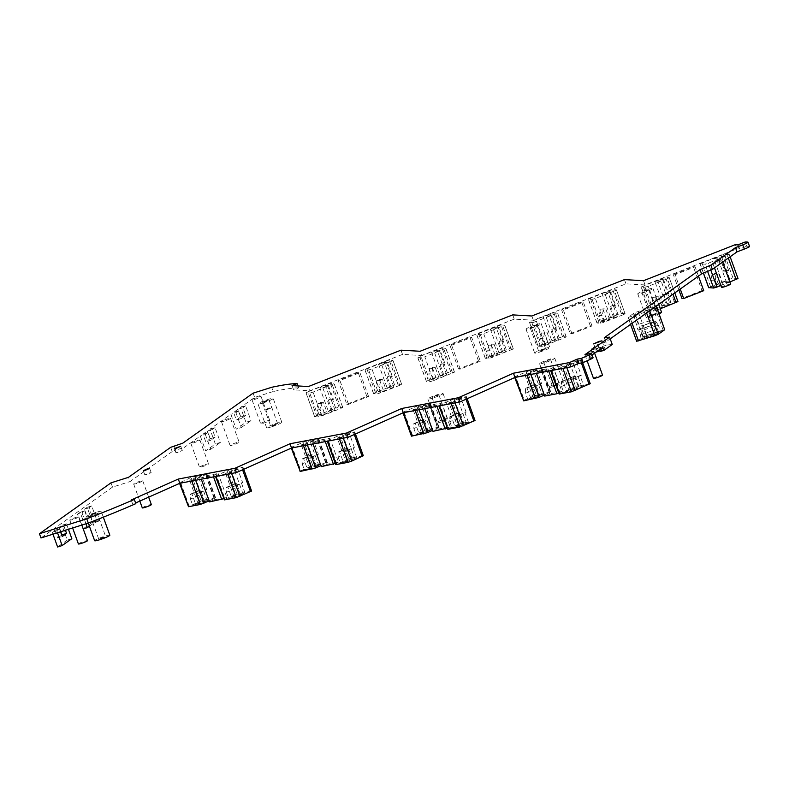 <?xml version="1.0" encoding="UTF-8"?>
<svg xmlns="http://www.w3.org/2000/svg" width="789" height="789" viewBox="0 0 789 789"><rect width="100%" height="100%" fill="white"/><g stroke="black" fill="none" stroke-linecap="round" stroke-linejoin="round"><path stroke-width="0.59" stroke-dasharray="3.94 2.96" d="M597.737 344.527L598.851 347.594L606.928 345.049L605.814 341.972L597.737 344.527L591.257 349.132A9.073 0.976 160.1 0 0 590.803 349.665L591.918 352.742A9.073 0.976 160.1 0 1 592.371 352.2L591.257 349.132M604.285 337.731L605.814 341.972L610.203 338.856M606.928 345.049L612.234 344.468M600.123 351.48L601.721 350.346L599.916 350.918M596.04 352.111A9.073 0.976 160.1 0 1 591.918 352.742M598.851 347.594L592.371 352.2M601.8 348.699L604.601 348.146L599.098 350.612L596.287 351.164L601.8 348.699M584.965 354.665L586.503 358.896L591.444 357.802L589.916 353.561M592.075 354.942L586.503 358.896M601.721 350.346L600.607 347.268L599.009 348.413L599.462 349.685M597.49 351.085L596.573 348.551L600.607 347.268M596.573 348.551A9.073 0.976 160.1 0 1 590.803 349.665M602.826 347.288A15.021 1.608 160.1 0 1 599.009 348.413M593.072 357.713A6.805 0.73 -19.9 0 0 591.444 357.802M749.55 246.434A6.805 0.73 -19.9 0 0 749.323 246.336A147.375 15.81 -19.9 0 0 746.66 246.247L745.122 242.006M737.804 244.876L739.855 248.92L746.66 246.247M739.855 248.92L736.67 248.969L735.131 244.728M738.514 245.211L738.001 245.409M512.702 314.89L514.241 319.131L533.344 320.216L625.963 283.853L645.057 284.937L736.67 248.969M531.806 315.985L533.344 320.216M514.241 319.131L421.622 355.504L420.083 351.263M400.99 350.168L402.518 354.409L421.622 355.504M402.518 354.409L309.899 390.782L308.371 386.541M292.058 385.604L293.587 389.845L309.899 390.782M297.995 385.949L298.686 387.843L293.587 389.845M298.686 387.843A146.014 15.672 -19.9 0 0 298.163 387.853A146.014 15.672 -19.9 0 0 273.438 391.482A146.014 15.672 -19.9 0 0 273.201 391.531L271.663 387.3M273.201 391.531L254.64 397.4L240.556 407.41L245.931 422.243L236.256 429.127L230.881 414.294L209.973 429.157L215.348 444L205.663 450.884L200.298 436.041L184.31 447.412L182.782 443.171M253.111 393.159L254.64 397.4M237.883 409.313L233.564 412.391L236.345 420.083L240.665 417.006L237.883 409.313L242.923 407.726L245.714 415.418L240.665 417.006M207.29 431.07L210.081 438.763L205.761 441.83L202.97 434.137L207.29 431.07L212.34 429.472L215.121 437.165L210.081 438.763M240.556 407.41L245.606 405.812L250.971 420.655L245.931 422.243M245.714 415.418L241.395 418.486L238.603 410.793L233.564 412.391M241.395 418.486L236.345 420.083M238.603 410.793L235.931 412.696L230.881 414.294M235.931 412.696L241.296 427.539L236.256 429.127M209.973 429.157L215.022 427.569L220.387 442.402L215.348 444M215.121 437.165L210.801 440.242L208.02 432.55L202.97 434.137M210.801 440.242L205.761 441.83M208.02 432.55L205.337 434.453L200.298 436.041M205.337 434.453L210.712 449.286L205.663 450.884M174.201 445.884L175.73 450.115L184.31 447.412M170.661 447.333L172.199 451.574L175.73 450.115M172.199 451.574L130.037 481.566L128.499 477.325M110.993 482.848L112.521 487.089L130.037 481.566M112.521 487.089L40.989 537.97M135.846 503.658L132.73 504.24L135.6 502.968M131.191 500.009L132.73 504.24M205.495 464.524A4.823 0.513 160.1 0 1 208.552 463.932A4.823 0.513 160.1 0 1 202.556 466.615A4.823 0.513 160.1 0 1 199.499 467.206A4.823 0.513 160.1 0 1 205.495 464.524M196.865 440.676A4.823 0.513 160.1 0 1 199.923 440.084A4.823 0.513 160.1 0 1 193.926 442.767A4.823 0.513 160.1 0 1 190.859 443.369A4.823 0.513 160.1 0 1 196.865 440.676M580.467 360.465L581.069 359.804L569.362 362.023L550.515 370.189L562.725 367.97L580.467 360.465L581.345 362.881M590.202 383.641L581.069 359.804M589.699 383.651L574.274 387.133L559.145 394.036M515.651 376.353L515.059 377.014L526.756 374.795L542.151 368.167L529.942 370.396L515.651 376.353L524.281 400.201L523.186 400.871M524.281 400.201L534.853 395.496L526.224 371.649M544.321 395.072L550.278 392.015L534.853 395.496M544.676 396.068L549.696 393.829L561.936 391.512L553.306 367.664L548.286 369.893L536.047 372.221L541.067 369.982L553.306 367.664M549.696 393.829L541.067 369.982M548.7 371.047L548.286 369.893M561.936 391.512L558.74 392.932M536.461 373.365L536.047 372.221M191.599 480.639L179.389 482.858L191.066 477.493L206.994 474.011L191.737 481.024M209.154 500.907L215.624 497.849L203.414 500.078L188.019 506.706M433.427 380.673L430.123 381.639L426.356 381.383L428.269 380.377L447.422 372.852L450.736 371.895L454.503 372.142L433.427 380.673L424.798 356.825L445.864 348.294L442.096 348.048L438.792 349.014L419.64 356.529L417.825 357.585L421.484 357.792L424.798 356.825M307.917 391.817L306.004 392.823L309.771 393.07L313.075 392.103L334.151 383.582L330.384 383.326L327.07 384.292L307.917 391.817L316.547 415.655L314.742 416.71L306.102 392.863M316.547 415.655L335.71 408.14L327.07 384.292M314.742 416.71L318.401 416.917L321.705 415.951L340.868 408.436L342.673 407.38L339.014 407.173L335.71 408.14M614.542 290.904L616.357 289.859L612.698 289.652L609.384 290.608L588.318 299.139L592.085 299.386L595.389 298.429L614.542 290.904L623.172 314.752L625.095 313.746L616.357 289.859M623.172 314.752L604.019 322.277L595.389 298.429M624.987 313.706L621.328 313.489L618.014 314.456L598.861 321.981L597.056 323.026L600.715 323.234L604.019 322.277M659.15 313.835A8.077 0.868 160.1 0 1 651.497 316.764A8.077 0.868 160.1 0 1 646.369 317.76A8.077 0.868 160.1 0 1 656.428 313.263A8.077 0.868 160.1 0 1 661.557 312.266M647.789 289.415A8.077 0.868 160.1 0 1 652.927 288.419A8.077 0.868 160.1 0 1 642.867 292.916A8.077 0.868 160.1 0 1 637.739 293.912A8.077 0.868 160.1 0 1 647.789 289.415M636.664 341.262L643.272 336.489L634.642 312.651L628.034 317.415L646.221 311.892L649.603 310.481L656.211 305.708L634.642 312.651M664.841 329.555L643.272 336.489M346.805 404.274L348.541 404.372L368.571 396.512L366.836 396.413L346.805 404.274L338.175 380.426L339.911 380.525L359.942 372.664L358.196 372.566L338.175 380.426M348.541 404.372L339.911 380.525M366.836 396.413L358.196 372.566M368.571 396.512L359.942 372.664M480.294 361.224L478.548 361.125L458.527 368.996L460.263 369.094L480.294 361.224L471.654 337.386L469.919 337.288L449.888 345.148L451.633 345.247L471.654 337.386M478.548 361.125L469.919 337.288M460.263 369.094L451.633 345.247M458.527 368.996L449.888 345.148M56.778 530.721L52.242 532.161L54.914 530.257L59.461 528.817L56.778 530.721L57.508 532.753M52.971 534.183L52.242 532.161M59.461 528.817L60.536 531.796M54.914 530.257L57.705 537.95L62.242 536.51M266.662 421.02A4.823 0.513 160.1 0 1 269.73 420.429A4.823 0.513 160.1 0 1 263.723 423.111A4.823 0.513 160.1 0 1 260.666 423.713A4.823 0.513 160.1 0 1 266.662 421.02M258.033 397.183A4.823 0.513 160.1 0 1 261.09 396.581A4.823 0.513 160.1 0 1 255.094 399.264A4.823 0.513 160.1 0 1 252.036 399.865A4.823 0.513 160.1 0 1 258.033 397.183M391.107 361.461L393.021 360.455L389.253 360.208L385.949 361.175L364.873 369.696L368.641 369.952L371.954 368.986L391.107 361.461L399.737 385.308L401.65 384.302L392.912 360.415M399.737 385.308L380.584 392.833L371.954 368.986M401.552 384.263L397.883 384.056L394.579 385.012L375.426 392.537L373.503 393.543L377.27 393.8L380.584 392.833M500.976 324.93L476.595 334.418L480.363 334.674L483.667 333.708L504.743 325.176L500.976 324.93L509.605 348.777L506.301 349.734L497.662 325.887M509.605 348.777L513.264 348.985L504.635 325.137M506.301 349.734L487.148 357.259L485.225 358.265L488.993 358.512L513.264 348.985M533.206 322.514L557.586 313.016L553.819 312.769L550.515 313.726L529.439 322.257L533.206 322.514L541.836 346.351L545.15 345.395L536.52 321.547M541.836 346.351L538.177 346.144L529.547 322.297M545.15 345.395L564.303 337.87L566.216 336.864L562.449 336.617L538.177 346.144M78.407 543.946A4.823 0.513 160.1 0 1 84.403 541.264A4.823 0.513 160.1 0 1 87.471 540.662M72.835 519.507A4.823 0.513 160.1 0 1 69.777 520.099A4.823 0.513 160.1 0 1 75.774 517.416A4.823 0.513 160.1 0 1 78.831 516.825A4.823 0.513 160.1 0 1 72.835 519.507M570.24 333.717L571.986 333.816L592.006 325.946L590.271 325.847L570.24 333.717L561.61 309.87L563.346 309.969L583.377 302.098L581.641 302L561.61 309.87M571.986 333.816L563.346 309.969M590.271 325.847L581.641 302M592.006 325.946L583.377 302.098M142.296 507.889A4.823 0.513 160.1 0 1 148.293 505.197A4.823 0.513 160.1 0 1 151.36 504.605M136.724 483.45A4.823 0.513 160.1 0 1 133.666 484.042A4.823 0.513 160.1 0 1 139.663 481.359A4.823 0.513 160.1 0 1 142.73 480.757A4.823 0.513 160.1 0 1 136.724 483.45M339.28 438.526L354.675 431.899L342.475 434.128L328.175 440.084L327.583 440.745L339.418 438.921M363.305 455.746L351.105 457.965L335.71 464.603M216.452 475.363L215.861 476.033L227.557 473.804L242.953 467.177L230.753 469.406L216.452 475.363L225.092 499.21L223.987 499.881M225.092 499.21L235.655 494.506L227.025 470.658M251.592 491.024L235.655 494.506M429.334 404.116L415.034 410.073L402.834 412.302L418.229 405.674L430.429 403.445L429.334 404.116L437.964 427.963L432.599 430.35M437.964 427.963L438.556 427.293L426.859 429.512L411.463 436.149M680.266 289.03L675.068 274.69L695.099 266.82L693.363 266.721L673.333 274.592L675.068 274.69M698.452 276.091L695.099 266.82M678.905 289.997L673.333 274.592M703.729 290.668L701.993 290.569L693.363 266.721M701.993 290.569L681.962 298.429M553.355 386.561A8.077 0.868 160.1 0 1 548.217 387.567A8.077 0.868 160.1 0 1 558.277 383.059A8.077 0.868 160.1 0 1 563.405 382.063A8.077 0.868 160.1 0 1 553.355 386.561M544.716 362.723A8.077 0.868 160.1 0 1 539.587 363.719A8.077 0.868 160.1 0 1 549.647 359.212A8.077 0.868 160.1 0 1 554.775 358.216A8.077 0.868 160.1 0 1 544.716 362.723M233.14 444.868A4.823 0.513 160.1 0 1 230.082 445.46A4.823 0.513 160.1 0 1 236.079 442.777A4.823 0.513 160.1 0 1 239.136 442.175A4.823 0.513 160.1 0 1 233.14 444.868M224.51 421.02A4.823 0.513 160.1 0 1 221.443 421.612A4.823 0.513 160.1 0 1 227.449 418.929A4.823 0.513 160.1 0 1 230.506 418.338A4.823 0.513 160.1 0 1 224.51 421.02M441.633 421.839A8.077 0.868 160.1 0 1 436.495 422.845A8.077 0.868 160.1 0 1 446.554 418.338A8.077 0.868 160.1 0 1 451.693 417.342A8.077 0.868 160.1 0 1 441.633 421.839M433.003 398.001A8.077 0.868 160.1 0 1 427.865 398.997A8.077 0.868 160.1 0 1 437.925 394.5A8.077 0.868 160.1 0 1 443.053 393.494A8.077 0.868 160.1 0 1 433.003 398.001M109.839 535.198A8.077 0.868 -19.9 0 0 104.71 536.204A8.077 0.868 -19.9 0 0 94.65 540.702M96.08 512.357A8.077 0.868 -19.9 0 0 86.021 516.854A8.077 0.868 -19.9 0 0 91.149 515.858A8.077 0.868 -19.9 0 0 101.209 511.361A8.077 0.868 -19.9 0 0 96.08 512.357M149.032 473.035L151.172 472.621L146.981 474.505L144.831 474.919L149.032 473.035M201.303 479.209L200.889 478.055L205.909 475.826L218.139 473.499L213.119 475.737L200.889 478.055M213.533 476.881L213.119 475.737M209.519 501.903L214.539 499.674L205.909 475.826M214.539 499.674L226.778 497.346L218.139 473.499M226.778 497.346L223.583 498.766M321.241 466.624L326.261 464.386L317.632 440.548L329.861 438.22L324.841 440.459L312.612 442.777L317.632 440.548M313.026 443.931L312.612 442.777M326.261 464.386L338.491 462.068L329.861 438.22M325.255 441.603L324.841 440.459M338.491 462.068L335.305 463.488M71.829 538.68L67.282 540.11L61.917 525.277L66.454 523.847L68.436 529.301M65.408 530.257L63.781 525.75L59.234 527.18L61.917 525.277M60.871 531.687L59.234 527.18M83.22 528.936L77.47 514.221L82.007 512.781L85.981 523.758M84.689 510.877L87.471 518.57L82.934 520.01L80.143 512.317L84.689 510.877L82.007 512.781M91.79 515.503L89.009 507.81L84.462 509.24L87.254 516.933L91.79 515.503L87.471 518.57M87.145 507.337L91.682 505.907L97.057 520.74L92.51 522.17L87.145 507.337L84.462 509.24M292.216 446.909L291.614 447.58L303.321 445.361L318.717 438.723L306.507 440.952L292.216 446.909L300.846 470.757L299.741 471.428M300.846 470.757L311.418 466.052L302.779 442.205M320.876 465.628L326.843 462.571L311.418 466.052M708.719 287.61L729.736 279.178L733.05 278.211L737.902 278.487L729.273 254.65L724.41 254.364L721.107 255.33L700.03 263.861L705.001 264.177L708.305 263.22L729.273 254.65M729.845 281.989L720.87 285.519M667.395 278.744L669.2 277.698L665.541 277.491L662.227 278.448L641.161 286.979L644.929 287.235L648.233 286.269L667.395 278.744L672.987 294.208M677.938 301.585L669.2 277.698M660.294 308.765L656.872 310.116L648.233 286.269M677.83 301.546L674.171 301.329L670.867 302.295L651.714 309.821L649.899 310.866L653.558 311.073L656.872 310.116M178.077 452.383L175.937 452.797L182.279 450.499L178.077 452.383M544.706 348.541A8.077 0.868 160.1 0 1 549.834 347.545A8.077 0.868 160.1 0 1 539.784 352.042A8.077 0.868 160.1 0 1 534.646 353.038A8.077 0.868 160.1 0 1 544.706 348.541M536.076 324.693A8.077 0.868 160.1 0 1 541.205 323.697A8.077 0.868 160.1 0 1 531.145 328.194A8.077 0.868 160.1 0 1 526.016 329.2A8.077 0.868 160.1 0 1 536.076 324.693M721.531 287.324A4.823 0.513 160.1 0 1 727.527 284.642A4.823 0.513 160.1 0 1 730.584 284.05M715.958 262.885A4.823 0.513 160.1 0 1 712.891 263.477A4.823 0.513 160.1 0 1 718.897 260.794A4.823 0.513 160.1 0 1 721.955 260.202A4.823 0.513 160.1 0 1 715.958 262.885M593.486 378.385A4.823 0.513 160.1 0 1 599.482 375.702A4.823 0.513 160.1 0 1 602.54 375.11M590.853 351.855A4.823 0.513 160.1 0 1 593.91 351.263A4.823 0.513 160.1 0 1 587.913 353.945A4.823 0.513 160.1 0 1 584.856 354.537A4.823 0.513 160.1 0 1 590.853 351.855M439.897 404.806L439.295 405.467L451.002 403.248L466.398 396.62L454.188 398.839L439.897 404.806L448.527 428.654L447.422 429.315M448.527 428.654L459.099 423.949L450.47 400.102M475.027 420.468L459.099 423.949M432.954 431.346L437.984 429.108L429.344 405.27L441.584 402.942L436.564 405.181L424.324 407.499L429.344 405.27M424.738 408.653L424.324 407.499M437.984 429.108L450.213 426.79L441.584 402.942M436.978 406.325L436.564 405.181M450.213 426.79L447.028 428.21M271.761 426.78A8.077 0.868 -19.9 0 0 281.821 422.273A8.077 0.868 -19.9 0 0 276.683 423.269A8.077 0.868 -19.9 0 0 266.633 427.776A8.077 0.868 -19.9 0 0 271.761 426.78M263.132 402.932A8.077 0.868 -19.9 0 0 273.191 398.425A8.077 0.868 -19.9 0 0 268.053 399.431A8.077 0.868 -19.9 0 0 257.993 403.929A8.077 0.868 -19.9 0 0 263.132 402.932M241.296 427.539L250.971 420.655M210.712 449.286L220.387 442.402M563.74 392.458L566.867 391.867L578.968 386.482L575.842 387.074L563.74 392.458L561.571 386.452L561.472 381.57L563.03 381.265L566.867 391.867M583.663 385.594L569.372 391.393L583.663 385.594L580.014 375.525L567.912 380.909L571.561 390.979M530.908 398.692L527.072 388.099L525.504 388.395L525.602 393.277L527.782 399.293L530.908 398.692L539.548 394.845L535.711 384.253L534.143 384.549L534.242 389.431L536.421 395.447L539.548 394.845M527.782 399.293L536.421 395.447M542.053 394.372L544.242 393.958L533.413 398.218L542.053 394.372L533.413 370.534L524.774 374.371L528.216 373.72L533.206 387.498L541.846 383.651L536.855 369.873L533.413 370.534M199.084 495.275L190.445 499.121L190.346 494.23L191.914 493.934L195.751 504.536L192.624 505.128L201.264 501.281L204.39 500.69L200.554 490.087L198.986 490.393L199.084 495.275L201.264 501.281M195.751 504.536L204.39 500.69M209.075 499.802L205.436 489.732L196.796 493.579L200.436 503.648L209.075 499.802L206.896 500.216L198.256 476.369L189.616 480.215L193.058 479.564L198.049 493.342L206.688 489.496L201.698 475.718L198.256 476.369M200.436 503.648L198.246 504.063L206.896 500.216M430.932 379.815L436.061 377.813L439.049 377.98L433.93 379.992L431.751 373.976L428.762 373.808L430.932 379.815L433.93 379.992M443.142 376.373L446.732 374.962L443.734 374.795L440.154 376.195L443.142 376.373L434.512 352.525L431.524 352.358L440.154 376.195M327.327 413.258L322.208 415.27L319.22 415.103L324.338 413.091L327.327 413.258L323.49 402.666L320.936 403.662L320.038 409.264L322.208 415.27M331.429 411.651L335.009 410.241L332.011 410.073L328.431 411.483L331.429 411.651L322.79 387.803L319.801 387.636L328.431 411.483M601.534 321.419L606.652 319.407L609.641 319.575L604.522 321.587L602.352 315.58L599.354 315.413L601.534 321.419L604.522 321.587M613.734 317.967L617.323 316.567L614.325 316.389L610.745 317.799L613.734 317.967L605.104 294.129L602.115 293.952L610.745 317.799M655.087 314.209L650.501 316.271L657.424 313.756L655.087 314.209M644.189 329.733L658.312 325.265L660.492 331.281L658.766 332.504L644.633 336.972L646.359 335.739L644.189 329.733L641.664 325.758L640.796 326.37L644.633 336.972M660.492 331.281L646.359 335.739M638.646 329.723L651.99 325.196L647.818 310.304L648.745 309.643L657.385 333.491L643.252 337.948L641.349 339.3L655.481 334.842L654.564 330.206L640.431 334.674L638.646 329.723L652.779 325.265L654.564 330.206M657.385 333.491L655.481 334.842M57.705 537.95L61.729 535.09M67.282 540.11L57.607 546.994M386.206 390.141L381.087 392.153L378.089 391.975L383.207 389.963L386.206 390.141L382.369 379.539L379.805 380.545L378.907 386.137L381.087 392.153M390.299 388.533L393.879 387.123L390.89 386.955L387.3 388.356L390.299 388.533L381.669 364.686L378.671 364.518L387.3 388.356M489.811 356.697L494.93 354.685L497.918 354.863L492.8 356.865L490.63 350.858L487.632 350.691L489.811 356.697L492.8 356.865M502.021 353.255L505.601 351.845L502.613 351.667L499.023 353.077L502.021 353.255L493.381 329.407L490.393 329.23L499.023 353.077M542.654 344.537L547.773 342.525L550.771 342.702L545.653 344.714L543.473 338.698L540.485 338.53L542.654 344.537L545.653 344.714M554.864 341.095L558.444 339.684L555.456 339.517L551.876 340.917L554.864 341.095L546.235 317.247L543.236 317.07L551.876 340.917M346.766 453.162L338.126 457.009L338.027 452.127L339.595 451.831L343.432 462.423L340.306 463.025L348.945 459.178L352.072 458.587L348.235 447.984L346.677 448.28L346.766 453.162L348.945 459.178M343.432 462.423L352.072 458.587M345.937 461.95L356.766 457.689L345.937 461.95L337.298 438.102L340.74 437.451L345.73 451.229L354.369 447.383L349.379 433.605L345.947 434.266L354.577 458.103M235.053 488.45L226.413 492.297L226.315 487.405L227.873 487.109L231.71 497.711L228.583 498.303L237.223 494.456L240.349 493.865L236.513 483.262L234.954 483.558L235.053 488.45L237.223 494.456M231.71 497.711L240.349 493.865M245.044 492.967L241.395 482.907L232.755 486.744L236.404 496.814L245.044 492.967L242.854 493.391L234.225 469.544L225.585 473.39L229.017 472.729L234.008 486.507L242.647 482.661L237.667 468.893L234.225 469.544M236.404 496.814L234.215 497.228L242.854 493.391M422.529 424.719L413.88 428.555L413.791 423.673L415.349 423.377L419.186 433.98L416.059 434.571L424.699 430.725L427.825 430.133L423.989 419.531L422.431 419.827L422.529 424.719L424.699 430.725M419.186 433.98L427.825 430.133M432.52 429.236L428.871 419.176L420.231 423.012L423.88 433.082L432.52 429.236L430.33 429.65L421.701 405.812L413.061 409.659L416.493 408.998L421.484 422.776L430.123 418.929L425.143 405.161L421.701 405.812M423.88 433.082L421.691 433.496L430.33 429.65M556.935 384.016L552.349 386.068L554.687 385.614L559.273 383.562L556.935 384.016M445.213 419.294L440.627 421.346L447.56 418.841L445.213 419.294M101.12 538.749L105.706 536.698L103.369 537.151L98.783 539.203L101.12 538.749M82.934 520.01L87.254 516.933M92.51 522.17L82.835 529.054M89.394 526.184L97.057 520.74M310.807 459.997L302.167 463.843L302.069 458.951L303.627 458.656L307.463 469.258L304.337 469.849L312.977 466.003L316.113 465.411L312.276 454.809L310.708 455.105L310.807 459.997L312.977 466.003M307.463 469.258L316.113 465.411M320.798 464.524L317.158 454.454L308.509 458.301L312.158 468.36L320.798 464.524L318.608 464.938L309.978 441.09L301.339 444.937L304.781 444.286L309.761 458.064L318.411 454.217L313.42 440.44L309.978 441.09M312.158 468.36L309.969 468.784L318.608 464.938M717.438 286.377L722.556 284.365L718.365 284.129L713.246 286.141L717.438 286.377L715.268 280.371L711.076 280.125L713.246 286.141M726.048 281.111L722.468 282.521L726.659 282.758L730.239 281.348L726.048 281.111L722.399 271.041L726.59 271.288L730.239 281.348M654.377 309.258L659.496 307.246L662.484 307.424L657.365 309.426L655.195 303.42L652.197 303.252L654.377 309.258L657.365 309.426M663.529 294.169L667.178 304.229L663.588 305.639L666.587 305.807L657.957 281.969L654.959 281.791L660.59 279.582L665.581 293.36L663.529 294.169L666.527 294.336L670.167 304.406L666.587 305.807M667.178 304.229L670.167 304.406M543.365 349.497L538.779 351.549L541.116 351.095L545.712 349.034L543.365 349.497M458.488 417.884L449.848 421.73L449.75 416.848L451.318 416.553L455.154 427.145L452.028 427.737L460.668 423.9L463.794 423.298L459.957 412.706L458.389 413.002L458.488 417.884L460.668 423.9M455.154 427.145L463.794 423.298M457.65 426.671L468.479 422.411L457.65 426.671L449.02 402.824L452.462 402.173L457.452 415.951L466.092 412.105L461.101 398.327L457.659 398.978L466.289 422.825M275.351 424.226L270.755 426.277L273.102 425.823L277.689 423.772L275.351 424.226M561.571 386.452L573.662 381.067L575.842 387.074M578.968 386.482L575.132 375.889L561.472 381.57M573.662 381.067L573.573 376.185M575.132 375.889L563.03 381.265M567.912 380.909L569.165 380.673L564.184 366.895L576.276 361.51L572.834 362.161L581.473 386.008M569.372 391.393L560.742 367.546L564.184 366.895M560.742 367.546L572.834 362.161M576.276 361.51L581.266 375.288L580.014 375.525M525.602 393.277L534.242 389.431M527.072 388.099L535.711 384.253M535.593 397.804L531.954 387.734L540.593 383.888L544.242 393.958M531.954 387.734L533.206 387.498M533.413 398.218L524.774 374.371M540.593 383.888L541.846 383.651M190.445 499.121L192.624 505.128M191.914 493.934L200.554 490.087M196.796 493.579L198.049 493.342M198.246 504.063L189.616 480.215M205.436 489.732L206.688 489.496M436.061 377.813L432.224 367.21L429.66 368.216L428.762 373.808M439.049 377.98L435.212 367.378L432.658 368.384L431.751 373.976M432.224 367.21L435.212 367.378M446.732 374.962L443.083 364.893L440.094 364.725L443.734 374.795M440.094 364.725L442.136 363.916L445.134 364.094L440.144 350.316L434.512 352.525M445.134 364.094L443.083 364.893M442.136 363.916L437.155 350.138L431.524 352.358M324.338 413.091L320.502 402.489L317.937 403.495L317.04 409.087L319.22 415.103M317.04 409.087L320.038 409.264M320.502 402.489L323.49 402.666M335.009 410.241L331.36 400.171L328.372 400.003L330.423 399.204L325.433 385.426L319.801 387.636M332.011 410.073L328.372 400.003M330.423 399.204L333.412 399.372L328.421 385.594L322.79 387.803M333.412 399.372L331.36 400.171M606.652 319.407L602.816 308.805L600.251 309.811L599.354 315.413M609.641 319.575L605.804 308.982L603.25 309.988L602.352 315.58M602.816 308.805L605.804 308.982M617.323 316.567L613.674 306.497L610.686 306.319L614.325 316.389M610.686 306.319L612.728 305.521L615.726 305.688L610.735 291.91L605.104 294.129M615.726 305.688L613.674 306.497M612.728 305.521L607.747 291.743L602.115 293.952M646.457 290.372L648.795 289.918L644.209 291.969L641.861 292.423L646.457 290.372M658.312 325.265L655.787 321.291L640.796 326.37M658.766 332.504L654.929 321.912M648.745 309.643L634.622 314.101L643.252 337.948M651.99 325.196L652.779 325.265M655.126 333.855L640.993 338.313L641.349 339.3M640.993 338.313L640.431 334.674M647.818 310.304L634.622 314.101M633.695 314.762L637.857 329.664M383.207 389.963L379.371 379.371L376.817 380.377L375.919 385.969L378.089 391.975M375.919 385.969L378.907 386.137M379.371 379.371L382.369 379.539M393.879 387.123L390.239 377.053L387.241 376.886L390.89 386.955M387.241 376.886L389.293 376.077L392.281 376.254L387.3 362.476L381.669 364.686M392.281 376.254L390.239 377.053M389.293 376.077L384.302 362.299L378.671 364.518M494.93 354.685L491.093 344.093L488.529 345.099L487.632 350.691M497.918 354.863L494.082 344.26L491.527 345.266L490.63 350.858M491.093 344.093L494.082 344.26M505.601 351.845L501.962 341.775L498.964 341.607L502.613 351.667M498.964 341.607L501.015 340.799L504.003 340.966L499.013 327.198L493.381 329.407M504.003 340.966L501.962 341.775M501.015 340.799L496.025 327.021L490.393 329.23M547.773 342.525L543.937 331.932L541.382 332.938L540.485 338.53M550.771 342.702L546.935 332.1L544.371 333.106L543.473 338.698M543.937 331.932L546.935 332.1M558.444 339.684L554.805 329.615L551.807 329.447L555.456 339.517M551.807 329.447L553.858 328.638L556.847 328.816L551.866 315.038L546.235 317.247M556.847 328.816L554.805 329.615M553.858 328.638L548.868 314.86L543.236 317.07M338.126 457.009L340.306 463.025M339.595 451.831L348.235 447.984M348.127 461.535L344.477 451.466L354.369 447.383M356.766 457.689L353.117 447.619M344.477 451.466L345.73 451.229M345.947 434.266L337.298 438.102M226.413 492.297L228.583 498.303M227.873 487.109L236.513 483.262M232.755 486.744L234.008 486.507M234.215 497.228L225.585 473.39M241.395 482.907L242.647 482.661M413.88 428.555L416.059 434.571M415.349 423.377L423.989 419.531M420.231 423.012L421.484 422.776M421.691 433.496L413.061 409.659M428.871 419.176L430.123 418.929M548.306 360.169L550.643 359.715L543.72 362.22L548.306 360.169M436.583 395.447L438.931 394.993L431.997 397.498L436.583 395.447M97.481 520.898C92.51 522.762 91.761 523.294 95.242 522.496C100.223 520.622 100.962 520.089 97.481 520.898L99.828 520.444L105.706 536.698M98.783 539.203L92.895 522.949L95.242 522.496M302.167 463.843L304.337 469.849M303.627 458.656L312.276 454.809M308.509 458.301L309.761 458.064M309.969 468.784L301.339 444.937M317.158 454.454L318.411 454.217M718.365 284.129L714.528 273.527L711.974 274.533L711.076 280.125M722.556 284.365L718.72 273.773L714.528 273.527M715.268 280.371L716.165 274.779L711.974 274.533M718.72 273.773L716.165 274.779M726.659 282.758L718.02 258.91L723.651 256.701L728.641 270.479L726.59 271.288M718.02 258.91L713.828 258.674L722.468 282.521M728.641 270.479L724.45 270.242L719.46 256.464L723.651 256.701M713.828 258.674L719.46 256.464M724.45 270.242L722.399 271.041M659.496 307.246L655.659 296.654L653.095 297.66L652.197 303.252M662.484 307.424L658.657 296.822L656.093 297.828L655.195 303.42M655.659 296.654L658.657 296.822M665.581 293.36L668.569 293.528L663.588 279.75L657.957 281.969M668.569 293.528L666.527 294.336M663.588 305.639L654.959 281.791M534.735 325.65L537.072 325.196L532.486 327.248L530.149 327.701L534.735 325.65M449.848 421.73L452.028 427.737M451.318 416.553L459.957 412.706M459.839 426.257L456.2 416.188L466.092 412.105M468.479 422.411L464.839 412.341M456.2 416.188L457.452 415.951M457.659 398.978L449.02 402.824M267.215 409.57C272.195 407.696 272.945 407.163 269.463 407.972C264.483 409.836 263.733 410.369 267.215 409.57L264.877 410.024L270.755 426.277M277.689 423.772L271.801 407.518L269.463 407.972M581.266 375.288L569.165 380.673M525.504 388.395L534.143 384.549M536.855 369.873L528.216 373.72M190.346 494.23L198.986 490.393M201.698 475.718L193.058 479.564M429.66 368.216L432.658 368.384M440.144 350.316L437.155 350.138M317.937 403.495L320.936 403.662M328.421 385.594L325.433 385.426M600.251 309.811L603.25 309.988M610.735 291.91L607.747 291.743M655.787 321.291L641.664 325.758M650.333 320.61L636.2 325.068M376.817 380.377L379.805 380.545M387.3 362.476L384.302 362.299M488.529 345.099L491.527 345.266M499.013 327.198L496.025 327.021M541.382 332.938L544.371 333.106M551.866 315.038L548.868 314.86M338.027 452.127L346.677 448.28M349.379 433.605L340.74 437.451M226.315 487.405L234.954 483.558M237.667 468.893L229.017 472.729M413.791 423.673L422.431 419.827M425.143 405.161L416.493 408.998M94.69 513.333L90.281 515.316L96.948 512.899L94.69 513.333M302.069 458.951L310.708 455.105M313.42 440.44L304.781 444.286M653.095 297.66L656.093 297.828M663.588 279.75L660.59 279.582M449.75 416.848L458.389 413.002M461.101 398.327L452.462 402.173M264.512 401.946L268.921 399.974L266.672 400.408L262.264 402.38L264.512 401.946M643.528 280.697L645.057 284.937M624.424 279.612L625.963 283.853M215.022 427.569L212.34 429.472M245.606 405.812L242.923 407.726M66.454 523.847L63.781 525.75M80.143 512.317L77.47 514.221M91.682 505.907L89.009 507.81M749.323 246.336L747.794 242.095M737.843 245.399L739.194 249.107M566.768 367.615L566.443 366.707M560.249 393.366L551.619 369.528M574.274 387.133L565.644 363.285M578.002 385.87L569.362 362.023M538.581 394.234L529.942 370.396M550.278 392.015L541.649 368.167M549.686 392.675L541.047 368.838M530.81 374.44L530.484 373.542M189.123 506.035L180.494 482.197M199.696 501.331L191.066 477.493M203.414 500.078L194.784 476.231M215.121 497.859L206.491 474.011M214.519 498.52L205.89 474.672M195.652 480.284L195.317 479.377M452.58 373.148L443.951 349.31M430.123 381.639L421.484 357.792M426.454 381.422L417.825 357.585M428.269 380.377L419.64 356.529M447.422 372.852L438.792 349.014M450.736 371.895L442.096 348.048M454.395 372.102L445.765 348.255M339.014 407.173L330.384 383.326M342.673 407.38L334.043 383.543M340.868 408.436L332.228 384.588M321.705 415.951L313.075 392.103M318.401 416.917L309.771 393.07M600.715 323.234L592.085 299.386M597.056 323.026L588.416 299.179M598.861 321.981L590.231 298.134M618.014 314.456L609.384 290.608M621.328 313.489L612.698 289.652M636.812 341.095L628.182 317.247M646.664 335.078L638.035 311.231M663.046 329.91L654.416 306.063M646.605 312.967L646.221 311.892M632.088 323.283L629.839 317.06M377.27 393.8L368.641 369.952M373.611 393.583L364.982 369.745M375.426 392.537L366.796 368.69M394.579 385.012L385.949 361.175M397.883 384.056L389.253 360.208M511.459 350.03L502.82 326.182M492.306 357.555L483.667 333.708M488.993 358.512L480.363 334.674M485.334 358.305L476.704 334.457M487.148 357.259L478.509 333.412M539.992 345.099L531.362 321.251M559.145 337.574L550.515 313.726M562.449 336.617L553.819 312.769M566.117 336.824L557.478 312.977M564.303 337.87L555.673 314.022M343.333 438.171L343.008 437.274M336.804 463.932L328.175 440.084M347.377 459.228L338.747 435.38M351.105 457.965L342.475 434.128M362.802 455.746L354.172 431.899M354.281 434.522L353.571 432.569M239.383 493.253L230.753 469.406M251.08 491.024L242.45 467.187M242.568 469.8L241.858 467.847M231.611 473.459L231.285 472.552M419.087 409.718L418.762 408.82M412.568 435.479L403.929 411.631M423.131 430.774L414.501 406.927M426.859 429.512L418.229 405.674M438.556 427.293L429.926 403.445M315.136 464.8L306.507 440.952M326.843 462.571L318.204 438.733M326.242 463.242L317.612 439.394M307.365 445.006L307.039 444.099M733.05 278.211L724.41 254.364M728.316 258.052L727.458 255.695M710.781 270.045L708.305 263.22M707.605 271.367L705.001 264.177M703.463 273.093L700.139 263.901M710.583 286.693L701.954 262.855M729.736 279.178L721.107 255.33M653.558 311.073L644.929 287.235M649.899 310.866L641.27 287.018M651.714 309.821L643.074 285.973M670.867 302.295L662.227 278.448M674.171 301.329L665.541 277.491M462.818 422.687L454.188 398.839M474.524 420.468L465.895 396.62M466.003 399.244L465.293 397.291M455.056 402.893L454.72 401.986M601.958 340.838L604.601 348.146M593.644 343.846L596.287 351.164M199.923 440.084L208.552 463.932M190.859 443.369L199.499 467.206M582.598 362.644L581.572 359.804M514.744 377.556L514.546 377.024M550.781 392.015L542.151 368.167M179.586 483.391L179.389 482.858M215.624 497.849L206.994 474.011M426.356 381.383L417.726 357.545M454.503 372.142L445.864 348.294M314.633 416.661L306.004 392.823M342.781 407.42L334.151 383.582M625.095 313.746L616.465 289.898M596.948 322.987L588.318 299.139M652.927 288.419L658.697 304.367M637.739 293.912L646.369 317.76M630.559 324.378L628.034 317.415M261.09 396.581L269.73 420.429M252.036 399.865L260.666 423.713M401.65 384.302L393.021 360.455M373.503 393.543L364.873 369.696M513.373 349.024L504.743 325.176M485.225 358.265L476.595 334.418M538.078 346.105L529.439 322.257M566.216 336.864L557.586 313.016M69.777 520.099L72.627 527.979M78.831 516.825L81.819 525.07M133.666 484.042L139.831 501.084M142.73 480.757L148.657 497.159M355.444 434.009L354.675 431.899M243.722 469.287L242.953 467.177M403.021 412.834L402.834 412.302M439.059 427.293L430.429 403.445M539.587 363.719L548.217 387.567M554.775 358.216L563.405 382.063M221.443 421.612L230.082 445.46M230.506 418.338L239.136 442.175M427.865 398.997L436.495 422.845M443.053 393.494L451.693 417.342M88.26 523.038L86.021 516.854M103.32 517.18L101.209 511.361M149.644 468.38L151.172 472.621M143.302 470.678L144.831 474.919M291.309 448.113L291.111 447.58M327.346 462.571L318.717 438.723M730.131 256.76L729.381 254.689M703.394 273.122L700.03 263.861M674.802 292.916L669.309 277.738M649.791 310.827L641.161 286.979M174.399 448.556L175.937 452.797M180.74 446.258L182.279 450.499M541.205 323.697L549.834 347.545M526.016 329.2L534.646 353.038M712.891 263.477L714.489 267.885M721.955 260.202L722.635 262.086M593.91 351.263L594.59 353.147M584.856 354.537L587.115 360.79M467.157 398.731L466.398 396.62M281.821 422.273L273.191 398.425M266.633 427.776L257.993 403.929M648.795 289.918L657.424 313.756M641.861 292.423L650.501 316.271M550.643 359.715L559.273 383.562M543.72 362.22L552.349 386.068M438.931 394.993L447.56 418.841M431.997 397.498L440.627 421.346M537.072 325.196L545.712 349.034M530.149 327.701L538.779 351.549M90.281 515.316L92.895 522.949M96.948 512.899L99.828 520.444M268.921 399.974L271.801 407.509M262.264 402.38L264.877 410.024"/><path stroke-width="1.18" d="M742.765 244.856L744.303 249.097A6.805 0.73 -19.9 0 0 749.55 246.434L748.011 242.193A6.805 0.73 -19.9 0 1 742.765 244.856L735.476 247.628L710.85 265.143L700.011 269.651L604.285 337.731L609.591 337.15L612.234 344.468L603.94 350.365A15.021 1.608 160.1 0 1 600.123 351.48L599.462 349.685M599.916 350.918L597.687 351.618A9.073 0.976 160.1 0 1 596.04 352.111M609.591 337.15L584.965 354.665L589.916 353.561A6.805 0.73 -19.9 0 1 591.543 353.472A6.805 0.73 -19.9 0 1 588.989 355.03A147.375 15.81 -19.9 0 1 581.592 358.305L583.13 362.546A147.375 15.81 -19.9 0 0 590.517 359.271A6.805 0.73 -19.9 0 0 593.072 357.713L591.543 353.472M603.94 350.365L602.826 347.288L592.075 354.942M700.011 269.651L701.549 273.891L610.203 338.856M599.147 341.381L601.958 340.838L593.644 343.846L599.147 341.381M88.309 523.028L40.989 537.97L39.45 533.729L86.77 518.787L88.309 523.028A146.014 15.672 -19.9 0 0 88.664 522.89A146.014 15.672 -19.9 0 0 134.495 504.24A146.014 15.672 -19.9 0 0 135.846 503.658L134.308 499.417L131.191 500.009L178.294 479.051L234.866 468.301L290.007 443.763L346.588 433.023L401.729 408.485L458.31 397.745L459.839 401.986L514.98 377.448L570.94 366.826L578.219 363.581L583.13 362.546M458.31 397.745L513.452 373.207L569.411 362.585L577.124 359.153L576.877 359.873L577.627 359.626L578.968 363.334M577.124 359.153L581.592 358.305M710.85 265.143L712.388 269.374L701.549 273.891M735.476 247.628L737.005 251.869L712.388 269.374M744.303 249.097L737.005 251.869M748.011 242.193A6.805 0.73 -19.9 0 0 747.794 242.095A147.375 15.81 -19.9 0 0 745.122 242.006L737.804 244.876L735.131 244.728L643.528 280.697L624.424 279.612L531.806 315.985L512.702 314.89L420.083 351.263L400.99 350.168L308.371 386.541L292.058 385.604L297.147 383.602L297.995 385.949M297.147 383.602A146.014 15.672 -19.9 0 0 296.625 383.612A146.014 15.672 -19.9 0 0 271.663 387.3L253.111 393.159L182.782 443.171L170.661 447.333L128.499 477.325L110.993 482.848L39.45 533.729M86.77 518.787A146.014 15.672 -19.9 0 0 87.125 518.649A146.014 15.672 -19.9 0 0 132.966 499.999A146.014 15.672 -19.9 0 0 134.308 499.417M135.6 502.968L179.823 483.282L178.294 479.051M234.866 468.301L236.404 472.542L179.823 483.282M236.404 472.542L291.545 448.004L290.007 443.763M346.588 433.023L348.127 437.264L291.545 448.004M348.127 437.264L403.268 412.726L459.839 401.986M401.729 408.485L403.268 412.726M550.683 370.672L559.145 394.036L571.354 391.817L590.202 383.641L582.598 362.644M514.744 377.556L523.689 400.861L515.197 377.408M544.321 395.072L539.114 397.38L530.81 374.44M523.689 400.861L539.114 397.38M558.74 392.932L556.916 393.741L548.7 371.047M556.916 393.741L544.676 396.068L536.461 373.365M209.154 500.907L200.228 504.477L188.532 506.706L180.04 483.243M179.586 483.391L188.532 506.706M658.697 304.367L661.557 312.266A8.077 0.868 160.1 0 1 659.15 313.835M630.559 324.378L636.664 341.262L654.85 335.739L658.233 334.319L664.703 329.723L656.33 306.043M57.508 532.753L62.153 545.564L71.829 538.68L68.436 529.301M62.153 545.564L57.607 546.994L52.971 534.183M60.536 531.796L62.242 536.51L66.562 533.443L65.408 530.257M81.819 525.07L87.471 540.662A4.823 0.513 160.1 0 1 81.464 543.355A4.823 0.513 160.1 0 1 78.407 543.946L72.627 527.979M148.657 497.159L151.36 504.605A4.823 0.513 160.1 0 1 145.363 507.288A4.823 0.513 160.1 0 1 142.296 507.889L139.831 501.084M327.248 441.229L335.71 464.603L347.91 462.374L351.638 461.111L343.333 438.171M351.638 461.111L363.305 455.746L355.444 434.009M215.525 476.507L224.49 499.871L215.999 476.418M224.49 499.871L236.197 497.652L251.592 491.024L243.722 469.287M432.599 430.35L427.391 432.668L419.087 409.718M403.021 412.834L411.463 436.149L427.391 432.668M678.905 289.997L681.962 298.429L683.698 298.538L680.266 289.03M683.698 298.538L703.729 290.668L698.452 276.091M88.26 523.038L94.65 540.702A8.077 0.868 -19.9 0 0 99.779 539.706A8.077 0.868 -19.9 0 0 109.839 535.198L103.32 517.18M147.494 468.804L149.644 468.38L145.442 470.264L143.302 470.678L147.494 468.804M223.583 498.766L209.519 501.903L201.303 479.209M221.758 499.585L213.533 476.881M335.305 463.488L321.241 466.624L313.026 443.931M333.471 464.307L325.255 441.603M61.729 535.09L60.871 531.687M62.025 534.873L66.562 533.443M85.981 523.758L87.382 527.624L83.22 528.936M291.309 448.113L300.244 471.428L291.752 447.965M320.876 465.628L315.669 467.946L307.365 445.006M300.244 471.428L315.669 467.946M729.845 281.989L738.011 278.527L730.131 256.76M720.87 285.519L716.935 287.058L710.781 270.045M708.719 287.61L713.631 288.024L716.935 287.058M660.294 308.765L677.938 301.585L674.802 292.916M176.549 448.142L174.399 448.556L180.74 446.258L176.549 448.142M722.635 262.086L730.584 284.05A4.823 0.513 160.1 0 1 724.588 286.732A4.823 0.513 160.1 0 1 721.531 287.324L714.489 267.885M594.59 353.147L602.54 375.11A4.823 0.513 160.1 0 1 596.543 377.793A4.823 0.513 160.1 0 1 593.486 378.385L587.115 360.79M438.97 405.95L447.935 429.315L439.443 405.862M447.935 429.315L459.632 427.096L475.027 420.468L467.157 398.731M447.028 428.21L432.954 431.346L424.738 408.653M445.193 429.019L436.978 406.325M87.382 527.624L89.394 526.184M513.452 373.207L514.98 377.448M569.411 362.585L570.94 366.826M597.687 351.618L597.49 351.085M576.877 359.873L578.219 363.581M590.517 359.271L588.989 355.03M589.107 384.312L581.345 362.881M575.073 390.555L566.768 367.615M571.354 391.817L562.863 368.355M559.648 394.036L551.156 370.574M535.386 398.642L526.894 375.189M200.228 504.477L191.737 481.024M203.957 503.224L195.652 480.284M664.703 329.723L656.172 306.162M658.233 334.319L649.712 310.758M654.85 335.739L646.605 312.967M638.469 340.907L632.088 323.283M347.91 462.374L339.418 438.921M336.213 464.593L327.721 441.14M362.21 456.407L354.281 434.522M250.488 491.695L242.568 469.8M239.915 496.399L231.611 473.459M236.197 497.652L227.705 474.199M423.663 433.92L415.182 410.467M411.966 436.139L403.475 412.686M311.951 469.199L303.459 445.746M736.098 279.543L728.316 258.052M713.631 288.024L707.605 271.367M708.769 287.748L703.463 273.093M676.025 302.591L672.987 294.208M473.923 421.129L466.003 399.244M463.36 425.833L455.056 402.893M459.632 427.096L451.14 403.633M708.67 287.709L703.394 273.122"/></g></svg>
